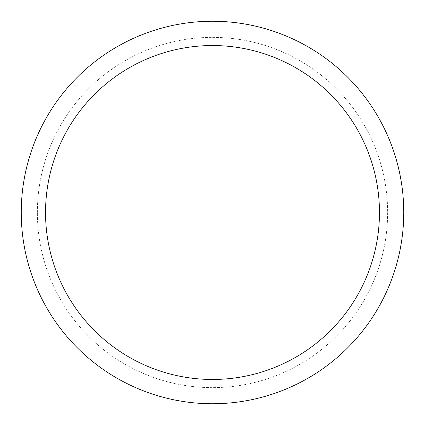 <?xml version="1.0" encoding="UTF-8"?>
<svg xmlns="http://www.w3.org/2000/svg" width="425" height="425" viewBox="0 0 425 425"><rect width="100%" height="100%" fill="white"/><g stroke="black" fill="none" stroke-linecap="round" stroke-linejoin="round"><path stroke-width="0.32" stroke-dasharray="2.12 1.59" d="M37.363 212.5A175.137 175.137 0 0 1 212.5 37.363A175.137 175.137 0 0 1 387.637 212.5A175.137 175.137 0 0 1 212.5 387.637A175.137 175.137 0 0 1 37.363 212.5A175.137 175.137 0 0 1 212.5 37.363A175.137 175.137 0 0 1 387.637 212.5A175.137 175.137 0 0 1 212.5 387.637A175.137 175.137 0 0 1 37.363 212.5M21.25 212.5A191.25 191.25 0 0 1 212.5 21.25A191.25 191.25 0 0 1 403.75 212.5A191.25 191.25 0 0 1 212.5 403.75A191.25 191.25 0 0 1 21.25 212.5"/><path stroke-width="0.64" d="M379.461 212.5A166.961 166.961 0 0 0 212.5 45.539A166.961 166.961 0 0 0 45.539 212.5A166.961 166.961 0 0 0 212.5 379.461A166.961 166.961 0 0 0 379.461 212.5M21.25 212.5A191.25 191.25 0 0 1 212.5 21.25A191.25 191.25 0 0 1 403.75 212.5A191.25 191.25 0 0 1 212.5 403.75A191.25 191.25 0 0 1 21.25 212.5"/></g></svg>
